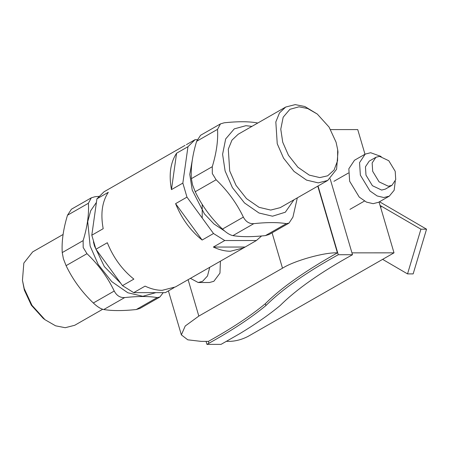 <?xml version="1.0" encoding="UTF-8"?>
<svg xmlns="http://www.w3.org/2000/svg" width="449" height="449" viewBox="0 0 449 449"><rect width="100%" height="100%" fill="white"/><g stroke="black" fill="none" stroke-linecap="round" stroke-linejoin="round"><path stroke-width="0.67" d="M102.681 309.271L74.708 325.284L65.212 327.708L55.575 325.811L44.979 319.699L31.969 305.314L24.212 288.589L22.45 280.344L23.836 263.08L32.687 251.878L63.107 234.468M44.979 319.699L43.138 318.262L31.363 305.253L24.353 290.121L22.45 280.344M163.228 292.636L159.855 297.042L157.184 297.564C148.804 296.16 137.972 296.16 124.682 297.569C120.164 297.839 116.678 295.661 114.231 291.036C107.597 277.185 98.516 264.736 86.983 253.691L83.177 247.478L83.138 240.613C87.342 226.762 89.093 214.308 88.397 203.262L91.327 197.818L95.003 196.724L98.836 196.359M96.423 202.398L90.698 210.71L87.729 221.632L90.142 246.058L98.247 264.551L111.689 281.579L127.813 292.759L142.788 296.284L155.865 292.641M91.327 197.818L71.436 209.206L67.496 215.223C63.292 229.08 61.535 241.534 62.237 252.579L63.404 258.792L66.087 265.651C72.716 279.502 81.797 291.957 93.33 302.996C97.281 306.768 100.767 308.946 103.786 309.535C112.166 310.933 122.998 310.933 136.288 309.524L139.959 308.429L159.855 297.042M94.526 215.885L92.135 232.879M93.414 241.831L94.503 246.058L104.353 266.611L120.871 283.431M317.291 114.063L304.849 106.514L295.212 104.617L285.716 107.036L279.491 112.924L275.826 121.943L277.241 143.747L283.549 158.149L294.022 171.411L306.577 180.122L318.24 182.866L327.736 180.447L336.587 169.245L337.974 151.981L337.67 149.663L336.071 142.204L329.061 127.073L317.291 114.063L307.705 108.535L298.989 106.817L289.902 109.309L283.179 117.189L280.771 129.189L282.735 142.215L288.443 155.242L297.911 167.241L309.271 175.116L319.817 177.596L327.68 175.8L334.067 170.031L337.575 160.753L337.67 149.663M327.736 180.447L280.21 207.651L270.713 210.07L259.056 207.326L246.495 198.621L236.022 185.358L229.714 170.957L228.3 149.147L231.965 140.133L238.189 134.245L285.716 107.036M220.465 123.896L200.568 135.284L196.634 141.3C192.425 155.158 190.673 167.612 191.375 178.657L192.542 184.87L195.22 191.729C201.848 205.586 210.929 218.034 222.463 229.08C226.419 232.846 229.905 235.023 232.919 235.613C241.304 237.01 252.136 237.01 265.421 235.602L269.097 234.507L288.993 223.119L286.322 223.641C277.942 222.238 267.104 222.238 253.82 223.647C249.302 223.916 245.816 221.739 243.364 217.114C236.735 203.262 227.654 190.814 216.121 179.768L212.315 173.555L212.276 166.691C216.48 152.84 218.231 140.385 217.529 129.34L220.465 123.896L224.141 122.802C237.426 121.393 248.258 121.393 256.643 122.79L257.743 123.054M297.317 197.857L292.928 217.103L288.993 223.119M251.945 126.371L245.884 125.698L234.266 128.874L225.667 138.954L222.592 154.299L225.101 170.957L232.397 187.615L244.503 202.954L259.028 213.022L272.521 216.199L285.328 212.214L293.966 199.777M171.462 189.613L176.586 153.221L187.963 146.705L182.844 183.102L171.462 189.613C168.712 174.7 170.424 162.566 176.586 153.221M197.195 139.684L195.057 139.684L186.408 144.64M245.025 247.04L213.359 247.045L224.736 240.535L256.401 240.524L243.684 247.865L230.427 251.244C224.938 251.232 219.247 249.835 213.359 247.045M202.134 240.035L175.593 203.65L186.969 197.133L213.516 233.519L202.134 240.035C190.471 230.691 181.626 218.562 175.593 203.65M174.021 287.686L165.367 292.636L133.701 292.647L145.083 286.131C150.971 288.915 156.662 290.318 162.151 290.329L175.407 286.95L243.684 247.865M95.934 249.246L107.317 242.729C113.344 257.647 122.195 269.776 133.858 279.115L122.476 285.631L95.934 249.246L91.804 235.214L96.928 198.817L108.31 192.301C102.142 201.652 100.436 213.78 103.186 228.698L91.804 235.214M185.016 145.375L104.022 191.796L96.928 198.817M202.19 204.323L202.213 218.029M224.522 230.943L214.005 223.978L204.418 213.881L192.234 190.118L189.775 174.347L192.38 159.636M261.587 235.966L256.401 240.524M187.963 146.705L195.057 139.684M186.969 197.133L182.844 183.102M224.736 240.535L213.516 233.519M133.701 292.647L122.476 285.631M380.056 205.44L420.921 229.198L407.529 273.896L382.615 259.365M420.921 229.198L426.55 229.192L413.159 273.896L407.529 273.896M426.55 229.192L379.495 201.753M226.307 341.363L230.236 341.358C236.303 341.044 242.252 339.382 248.084 336.38L394.009 252.843L379.046 202.011M364.986 154.232L357.735 129.587L330.61 129.593M206.074 341.369L206.961 344.383L221.037 344.377L239.85 333.613C255.638 324.077 269.069 314.727 280.131 305.567C296.531 289.257 320.653 272.307 352.499 254.723L330.144 178.786L351.949 252.854L394.009 252.843M337.418 252.86C324.689 252.175 294.488 260.611 282.5 268.193L198.823 316.09L185.235 325.991L181.362 334.887L187.794 339.826L201.09 341.369L208.42 341.369C231.504 328.556 250.48 316.001 265.353 303.704C273.677 295.335 284.279 286.687 297.154 277.763C309.064 269.518 322.489 261.217 337.418 252.86L317.785 186.144M190.432 278.352L198.194 282.516L202.589 281.31L207.494 275.983L209.75 267.29M220.414 261.183L219.965 273.132L213.847 281.304L209.453 282.516L198.194 282.516M388.334 186.24L391.96 185.314L395.737 179.622L395.199 171.293L388.789 160.731L379.54 156.359L375.914 157.279L372.142 162.97L372.681 171.299L379.085 181.862L388.334 186.24M391.96 185.314L385.27 189.147L381.644 190.067L372.395 185.695L365.986 175.132L365.447 166.804L369.224 161.112L375.914 157.279M389.277 196.151L378.569 202.28L373.13 203.672L366.451 202.101L359.256 197.111L349.648 181.261L348.839 168.773L354.502 160.237L365.211 154.108L359.548 162.645L360.356 175.132L369.965 190.977L377.16 195.966L383.839 197.538L389.277 196.151L394.143 190.292L395.288 181.188M381.156 156.505L370.649 152.716L365.211 154.108M352.499 254.723L338.265 254.729L318.038 185.998M208.33 341.369L208.892 343.277L206.961 344.383M265.353 303.704L265.903 305.573C251.008 317.886 232.01 330.453 208.892 343.277M338.265 254.729C306.42 272.313 282.298 289.263 265.903 305.573M66.087 265.651L86.983 253.691M114.231 291.036L93.33 302.996M124.682 297.569L103.786 309.535M157.184 297.564L136.288 309.524M88.397 203.262L67.496 215.223M83.138 240.613L62.237 252.579M243.364 217.114L222.463 229.08M195.22 191.729L216.121 179.768M253.82 223.647L232.919 235.613M286.322 223.641L265.421 235.602M217.529 129.34L196.634 141.3M212.276 166.691L191.375 178.657M381.28 206.08L380.758 207.825M188.109 279.676L198.823 316.09M272.077 232.801L282.5 268.193M181.362 334.887L168.414 290.896M349.951 209.363L364.453 201.062M333.904 181.329L348.407 173.028"/></g></svg>
